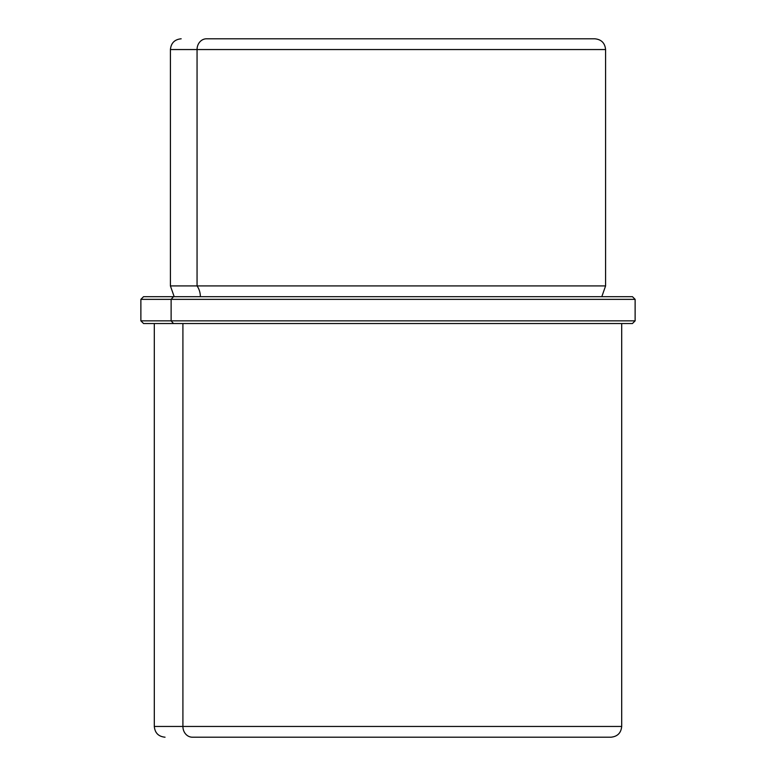 <?xml version="1.0" encoding="UTF-8"?>
<svg xmlns="http://www.w3.org/2000/svg" width="776" height="776" viewBox="0 0 776 776"><rect width="100%" height="100%" fill="white"/><g stroke="black" fill="none" stroke-linecap="round" stroke-linejoin="round"><path stroke-width="1.16" d="M569.516 38.8L206.484 38.8A10.748 9.428 90 0 0 197.055 49.548L170.419 49.548L197.055 49.548A10.748 9.428 -90 0 1 206.484 38.8L594.833 38.8C601.361 39.44 604.94 43.02 605.581 49.548L197.055 49.548L197.055 285.927L170.419 285.927L197.055 285.927L197.055 49.548L605.581 49.548L605.581 285.927L197.055 285.927A17.227 15.122 -90 0 1 200.353 296.675A17.227 15.122 90 0 0 197.055 285.927L605.581 285.927L601.817 296.675M602.515 296.675L173.484 296.675L632.44 296.675L635.127 299.361L171.127 299.361L173.484 296.675L171.127 299.361L140.873 299.361L635.127 299.361L635.127 320.847L171.127 320.847L171.127 299.361L171.127 320.847L140.873 320.847L635.127 320.847L632.44 323.534L173.484 323.534L171.127 320.847L173.484 323.534L143.56 323.534L140.873 320.847L140.873 299.361L143.56 296.675L173.484 296.675M173.484 323.534L631.499 323.534L621.692 323.534L621.692 726.452L182.913 726.452L182.913 323.534L182.913 726.452L621.692 726.452C621.062 732.981 617.473 736.56 610.955 737.2L192.341 737.2A10.748 9.428 -90 0 1 182.913 726.452A10.748 9.428 90 0 0 192.341 737.2L583.659 737.2M154.308 323.534L154.308 726.452L182.913 726.452L154.308 726.452C154.938 732.981 158.527 736.56 165.046 737.2M174.183 296.675L170.419 285.927L170.419 49.548C171.059 43.02 174.639 39.44 181.167 38.8"/></g></svg>
